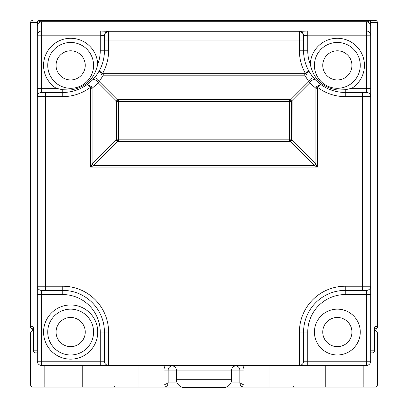 <?xml version="1.0" encoding="UTF-8"?>
<svg xmlns="http://www.w3.org/2000/svg" width="408" height="408" viewBox="0 0 408 408"><rect width="100%" height="100%" fill="white"/><g stroke="black" fill="none" stroke-linecap="round" stroke-linejoin="round"><path stroke-width="0.61" d="M374.524 350.809A2.086 2.086 0 0 1 372.443 352.895L370.683 352.895L372.443 352.895A2.086 2.076 90 0 0 374.519 350.809L374.519 330.847L374.524 350.809L370.688 350.809A2.086 2.076 90 0 1 370.683 350.992M33.476 332.928L30.651 332.928A2.086 2.086 0 0 1 32.737 330.847L33.476 330.847L33.482 350.809L33.476 330.847L32.737 330.847A2.086 2.086 0 0 0 31.691 329.042L33.425 328.761L31.691 329.042A2.086 2.086 0 0 1 30.651 327.236L30.651 22.486L30.661 326.675A2.086 2.086 0 0 0 32.737 328.761L33.425 328.761M374.682 327.573A2.086 2.076 -90 0 0 374.881 326.675L374.519 330.847L375.263 330.847A2.086 2.086 0 0 1 377.349 332.928L377.349 385.014A2.086 2.086 0 0 1 375.263 387.1L244.004 387.1C241.49 386.835 240.103 385.448 239.838 382.934L239.838 370.097L176.373 370.097L176.373 379.267L231.627 379.267L231.627 370.097A4.167 4.167 0 0 1 235.671 365.935L235.732 365.93A2.086 2.086 0 0 1 235.793 365.935L172.268 365.93A2.086 2.086 0 0 0 172.207 365.935M138.995 365.4L138.995 385.014L163.996 385.014L168.162 382.934L168.162 370.097L176.373 370.097A4.167 4.167 0 0 0 172.329 365.935L172.329 365.935A2.086 2.086 0 0 0 172.268 365.93M97.721 64.326A37.505 37.505 0 0 0 100.251 50.786L100.251 35.185L41.483 35.185L41.483 88.291L56.217 88.291A27.086 27.086 0 0 1 70.655 38.286A27.086 27.086 0 0 1 97.721 64.326C94.467 79.014 85.445 87.562 70.655 89.979L62.745 89.75L62.745 92.458A41.672 41.672 0 0 0 87.307 84.451L92.458 80.009L96.166 75.679L99.277 70.839L101.878 74.741L102.546 73.532L103.255 73.71L103.255 75.184L101.878 74.741M56.217 88.291L62.745 89.75M337.345 89.979C322.524 87.526 313.502 78.979 310.279 64.326A27.086 27.086 0 0 1 363.37 57.86A27.086 27.086 0 0 1 351.783 88.291L345.255 89.75L337.345 89.979M70.655 42.452A22.919 22.919 0 0 1 93.575 65.372A22.919 22.919 0 0 1 70.655 88.291A22.919 22.919 0 0 1 47.736 65.372A22.919 22.919 0 0 1 70.655 42.452A22.919 22.919 0 0 1 93.575 65.372A22.919 22.919 0 0 1 70.655 88.291M337.345 42.452A22.919 22.919 0 0 1 360.264 65.372A22.919 22.919 0 0 1 337.345 88.291A22.919 22.919 0 0 1 314.425 65.372A22.919 22.919 0 0 1 337.345 42.452A22.919 22.919 0 0 1 360.264 65.372A22.919 22.919 0 0 1 337.345 88.291M337.345 309.142A22.919 22.919 0 0 1 360.264 332.061A22.919 22.919 0 0 1 337.345 354.98A22.919 22.919 0 0 1 314.425 332.061A22.919 22.919 0 0 1 337.345 309.142A22.919 22.919 0 0 1 360.264 332.061A22.919 22.919 0 0 1 337.345 354.98M70.655 309.142A22.919 22.919 0 0 1 93.575 332.061A22.919 22.919 0 0 1 70.655 354.98A22.919 22.919 0 0 1 47.736 332.061A22.919 22.919 0 0 1 70.655 309.142A22.919 22.919 0 0 1 93.575 332.061A22.919 22.919 0 0 1 70.655 354.98M176.373 379.267A8.333 8.333 0 0 0 184.707 387.6L223.293 387.6L184.707 387.6A8.333 8.333 0 0 1 181.861 387.1L32.737 387.1A2.086 2.086 0 0 1 30.651 385.014L113.99 385.014A2.086 2.086 0 0 0 116.076 387.1A2.086 2.086 0 0 1 113.99 385.014L138.995 385.014L138.995 387.1L103.989 387.1L138.995 387.1M231.627 379.267A8.333 8.333 0 0 1 223.293 387.6A8.333 8.333 0 0 0 226.139 387.1L244.004 387.1A4.167 4.167 0 0 1 239.838 382.934L244.004 385.014L294.01 385.014A2.086 2.086 0 0 1 291.924 387.1A2.086 2.086 0 0 0 294.01 385.014L377.349 385.014A2.086 2.086 0 0 1 375.263 387.1A2.086 2.086 0 0 0 377.349 385.014M374.575 328.761L375.263 328.761L374.575 328.761M104.417 35.878L104.417 40.045L104.417 35.878A4.167 4.162 0 0 1 108.584 31.717L299.416 31.717L299.416 31.355A4.167 4.162 180 0 1 303.583 35.516L303.583 50.786A41.672 41.672 0 0 0 308.723 70.839L311.834 75.679L315.542 80.009L320.693 84.451L317.643 87.373L317.373 88.256L315.899 88.256L316.582 86.598L320.693 84.451A41.672 41.672 0 0 0 345.255 92.458L366.517 92.458A4.167 4.167 0 0 1 370.683 96.625L370.683 286.222A4.167 4.167 0 0 1 366.517 290.394L366.517 294.561L345.255 294.561A37.505 37.505 0 0 0 307.749 332.061L307.749 361.233L366.517 361.233L366.517 294.561L370.683 294.561L370.683 361.233A4.167 4.167 0 0 1 366.517 365.4L299.416 365.4L307.749 365.4L307.749 361.233L303.583 361.233L303.583 332.061L299.416 332.061A45.839 45.839 0 0 1 345.255 286.222L362.35 286.222L362.35 96.625L345.255 96.625A45.839 45.839 0 0 1 317.643 87.373L316.582 86.598M100.251 50.786L104.417 50.786L104.417 40.045L108.584 40.045L108.584 50.786A45.839 45.839 0 0 1 102.546 73.532L99.277 70.839A41.672 41.672 0 0 0 104.417 50.786A41.672 41.672 0 0 1 99.277 70.839A41.672 41.672 0 0 0 104.417 50.786A41.672 41.672 0 0 1 99.277 70.839M291.434 101.118A2.086 2.086 0 0 1 291.48 101.317A2.086 2.086 0 0 0 291.434 101.118A2.086 0.52 -15 0 1 291.975 100.577L292.118 101.658L118.575 101.658L118.575 139.159L289.425 139.159L289.425 99.572L289.966 99.644L291.434 101.118L291.506 101.658L291.434 139.699A2.086 2.086 0 0 0 291.48 139.5A2.086 2.086 0 0 1 291.434 139.699L289.966 141.173A2.086 0.52 75 0 1 290.501 141.714L291.975 140.24L315.899 164.164L317.373 167.112L314.425 165.638A2.086 1.204 135 0 0 315.899 164.164L315.899 88.256L309.626 82.926L304.745 75.184L304.745 73.71L305.454 73.532A45.839 45.839 0 0 1 299.416 50.786L299.416 40.045L303.583 40.045L303.583 35.516L307.749 35.185L307.749 50.786A37.505 37.505 0 0 0 310.279 64.326M362.35 290.394L366.517 290.394A4.167 4.167 0 0 0 370.683 286.222L362.35 286.222L362.35 290.394L345.255 290.394A41.672 41.672 0 0 0 303.583 332.061A41.672 41.672 0 0 1 345.255 290.394L345.255 286.222M45.65 290.394L45.65 286.222L37.317 286.222A4.167 4.167 0 0 0 41.483 290.394A4.167 4.167 0 0 1 37.317 286.222L37.317 96.625A4.167 4.167 0 0 1 41.483 92.458L62.745 92.458A41.672 41.672 0 0 0 87.307 84.451L91.418 86.598L92.101 88.256L90.627 88.256L90.357 87.373A45.839 45.839 0 0 1 62.745 96.625L45.65 96.625L45.65 286.222L62.745 286.222A45.839 45.839 0 0 1 108.584 332.061L104.417 332.061L104.417 361.233L100.251 361.233L100.251 332.061A37.505 37.505 0 0 0 62.745 294.561L41.483 294.561L41.483 361.233L100.251 361.233L100.251 365.4L108.584 365.4L41.483 365.4A4.167 4.167 0 0 1 37.317 361.233L37.317 286.222L37.317 294.561L41.483 294.561L41.483 290.394L62.745 290.394L62.745 294.561M374.881 326.675L377.339 326.675L377.339 22.486A2.086 2.076 -90 0 0 375.263 20.4L368.603 20.4L375.263 20.4A2.086 2.086 0 0 1 377.349 22.486L377.349 327.236A2.086 2.086 0 0 1 376.309 329.042L375.263 328.761L376.309 329.042L375.263 330.847A2.086 2.086 0 0 1 377.349 332.928L374.524 332.928M45.65 92.458L45.65 96.625L37.317 96.625A4.167 4.167 0 0 1 41.483 92.458L41.483 88.291L37.317 88.291L37.317 96.625L37.317 22.491A2.086 2.081 0 0 1 39.403 20.405L368.613 20.4A2.086 2.081 0 0 1 370.683 22.491L370.683 88.291L366.517 88.291L366.517 35.185L307.749 35.185L307.749 31.018L299.416 31.355M37.317 352.895L35.557 352.895L37.317 352.895M368.597 22.445L368.597 20.405L39.398 20.4L39.403 21.726L368.597 21.726A2.086 2.081 0 0 1 370.683 23.807L370.688 350.809M269.005 387.1L304.011 387.1L269.005 387.1L269.005 365.4M103.989 387.1L93.575 387.1M113.99 365.4L113.99 385.014M30.651 332.928A2.086 2.086 0 0 1 32.737 330.847A2.086 2.086 0 0 0 30.651 332.928L30.651 385.014A2.086 2.086 0 0 0 32.737 387.1M294.01 365.4L294.01 385.014A2.086 2.086 0 0 1 291.924 387.1M41.483 21.889L41.483 35.185L37.317 35.185L37.317 26.056C37.582 23.542 38.974 22.154 41.483 21.889L366.517 21.889C369.026 22.154 370.418 23.542 370.683 26.056L370.683 35.185L366.517 35.185L366.517 21.889M96.166 75.679A4.167 2.606 36.7 0 0 99.506 81.116L117.499 99.103L116.025 100.577A2.086 0.52 15 0 1 116.566 101.118L116.494 139.159L116.566 139.699L118.034 141.173L289.966 141.173A2.086 2.086 0 0 1 289.767 141.214A2.086 2.086 0 0 0 289.966 141.173M118.034 99.644A2.086 0.52 75 0 1 117.499 99.103L289.425 98.966L289.425 99.572L118.034 99.644A2.086 2.086 0 0 1 118.233 99.603A2.086 2.086 0 0 0 118.034 99.644L116.566 101.118M108.584 332.061L108.584 357.066L299.416 357.066L299.416 365.4A4.167 4.167 0 0 0 303.583 361.233A4.167 4.167 0 0 1 299.416 365.4L307.749 365.4M299.416 365.4L108.584 365.4A4.167 4.167 0 0 1 104.417 361.233A4.167 4.167 0 0 0 108.584 365.4L100.251 365.4M317.373 88.256L317.373 167.112L90.627 167.112L92.101 164.164A2.086 1.204 -135 0 0 93.575 165.638L90.627 167.112L90.627 88.256M306.122 74.741L308.723 70.839L305.454 73.532L306.122 74.741L304.745 75.184L103.255 75.184L98.374 82.926L92.101 88.256L92.101 164.164L116.025 140.24L117.499 141.714A2.086 0.52 -75 0 1 118.034 141.173A2.086 2.086 0 0 0 118.233 141.214A2.086 2.086 0 0 1 118.034 141.173M291.434 139.699A2.086 0.52 15 0 0 291.975 140.24L292.118 101.658M92.458 80.009A4.167 2.392 44.5 0 1 95.401 79.993A4.167 2.392 44.5 0 1 98.374 82.926L116.025 100.577L116.025 140.24A2.086 0.52 -15 0 0 116.566 139.699M315.542 80.009A4.167 2.392 -44.5 0 0 312.599 79.993A4.167 2.392 -44.5 0 0 309.626 82.926L291.975 100.577L290.501 99.103L308.494 81.116A4.167 2.606 -36.7 0 0 311.834 75.679M289.966 99.644A2.086 0.52 -75 0 0 290.501 99.103L289.425 98.966M345.255 96.625L345.255 92.458A41.672 41.672 0 0 1 320.693 84.451A41.672 41.672 0 0 0 345.255 92.458A41.672 41.672 0 0 1 320.693 84.451M308.723 70.839A41.672 41.672 0 0 1 303.583 50.786A41.672 41.672 0 0 0 308.723 70.839A41.672 41.672 0 0 1 303.583 50.786L307.749 50.786M87.307 84.451A41.672 41.672 0 0 1 62.745 92.458A41.672 41.672 0 0 0 87.307 84.451L90.357 87.373L91.418 86.598M100.251 35.185L104.417 35.516A4.167 4.162 180 0 1 108.584 31.355L100.251 31.018L100.251 35.185M104.417 332.061A41.672 41.672 0 0 0 62.745 290.394A41.672 41.672 0 0 1 104.417 332.061L100.251 332.061M235.732 365.93A2.086 2.086 0 0 0 235.671 365.935L235.671 365.93A4.167 4.167 0 0 1 239.838 370.097L244.004 370.097L244.004 387.1A4.167 4.167 0 0 1 239.838 382.934L240.154 384.53M172.329 365.93L172.329 365.93A4.167 4.167 0 0 0 168.162 370.097A4.167 4.167 0 0 1 172.329 365.93L172.329 365.4M167.846 384.53L168.162 382.934C167.897 385.448 166.51 386.835 163.996 387.1L163.996 370.097A8.333 8.333 0 0 1 165.449 365.4M32.737 20.4A2.086 2.076 90 0 0 30.661 22.486A2.086 2.086 0 0 1 32.737 20.4A2.086 2.086 0 0 0 30.651 22.486L37.317 22.486A2.086 2.081 -90 0 1 39.398 20.4A2.086 2.081 141.4 0 0 37.317 22.486L37.312 350.809L33.476 350.809A2.086 2.086 0 0 0 35.557 352.895A2.086 2.076 -90 0 1 33.482 350.809M30.661 326.675A2.086 2.076 90 0 0 32.737 328.761A2.086 2.086 0 0 1 30.651 326.675L33.119 326.675A2.086 2.076 90 0 0 33.318 327.573M376.309 329.042A2.086 2.081 -0 0 0 377.349 327.236A2.086 2.086 0 0 1 376.309 329.042L376.309 329.042M368.613 20.4A2.086 2.076 90 0 1 370.688 22.486A2.086 2.081 90 0 0 368.603 20.4L368.603 20.4A2.086 2.081 38.6 0 1 370.683 22.486L377.339 22.486M377.339 326.675L377.349 326.675A2.086 2.086 0 0 1 375.263 328.761A2.086 2.076 -90 0 0 377.339 326.675A2.086 2.086 0 0 1 375.263 328.761M70.655 359.147A27.086 27.086 0 0 1 43.569 332.061A27.086 27.086 0 0 1 70.655 304.975A27.086 27.086 0 0 1 97.742 332.061A27.086 27.086 0 0 1 70.655 359.147M70.655 79.958A14.586 14.586 0 0 0 85.241 65.372A14.586 14.586 0 0 0 70.655 50.786A14.586 14.586 0 0 0 56.069 65.372A14.586 14.586 0 0 0 70.655 79.958M337.345 79.958A14.586 14.586 0 0 0 351.931 65.372A14.586 14.586 0 0 0 337.345 50.786A14.586 14.586 0 0 0 322.759 65.372A14.586 14.586 0 0 0 337.345 79.958M337.345 346.647A14.586 14.586 0 0 0 351.931 332.061A14.586 14.586 0 0 0 337.345 317.475A14.586 14.586 0 0 0 322.759 332.061A14.586 14.586 0 0 0 337.345 346.647M70.655 346.647A14.586 14.586 0 0 0 85.241 332.061A14.586 14.586 0 0 0 70.655 317.475A14.586 14.586 0 0 0 56.069 332.061A14.586 14.586 0 0 0 70.655 346.647M33.293 327.415L33.476 330.847L33.119 326.675M39.398 20.4L39.398 20.4A2.086 2.076 90 0 0 37.312 22.486M168.162 382.934L177.225 382.934M230.775 382.934L239.838 382.934M82.773 365.4L82.773 387.1M44.819 365.4L44.819 387.1M325.227 365.4L325.227 387.1M363.181 365.4L363.181 387.1M244.004 370.097A8.333 8.333 0 0 0 242.551 365.4M93.575 165.638L314.425 165.638L290.501 141.714L117.499 141.714L93.575 165.638M303.583 357.066L299.416 357.066L299.416 332.061M351.783 88.291L366.517 88.291L366.517 92.458A4.167 4.167 0 0 1 370.683 96.625L362.35 96.625L362.35 92.458M303.583 35.878A4.167 4.162 0 0 0 299.416 31.717L299.416 40.045L108.584 40.045L108.584 31.355M103.255 73.71L304.745 73.71M37.317 35.185A4.167 4.162 180 0 1 41.483 31.018L100.251 31.018M307.749 31.018L366.517 31.018A4.167 4.162 0 0 1 370.683 35.185M118.575 141.856L118.575 139.159L115.882 139.159M292.118 139.159L289.425 139.159L289.425 141.856M115.882 101.658L118.575 101.658L118.575 98.966M345.255 294.561L345.255 290.394M307.749 332.061L303.583 332.061M366.517 365.4L366.517 361.233L370.683 361.233M345.255 92.458L345.255 89.75M299.416 50.786L303.583 50.786M62.745 96.625L62.745 92.458M104.417 50.786L108.584 50.786M37.317 361.233L41.483 361.233L41.483 365.4A4.167 4.167 0 0 1 37.317 361.233M62.745 286.222L62.745 290.394M104.417 357.066L108.584 357.066L108.584 365.4M235.671 365.4L235.671 365.93A4.167 4.167 0 0 1 239.838 370.097M168.162 370.097L163.996 370.097M30.651 327.236A2.086 2.086 0 0 0 31.691 329.042M37.98 23.807L37.317 23.807A2.086 2.081 0 0 1 39.403 21.726L39.403 22.445M374.524 330.847L374.707 327.415M375.263 330.847A2.086 2.086 0 0 1 377.349 332.928M370.683 23.807L370.02 23.807"/></g></svg>
